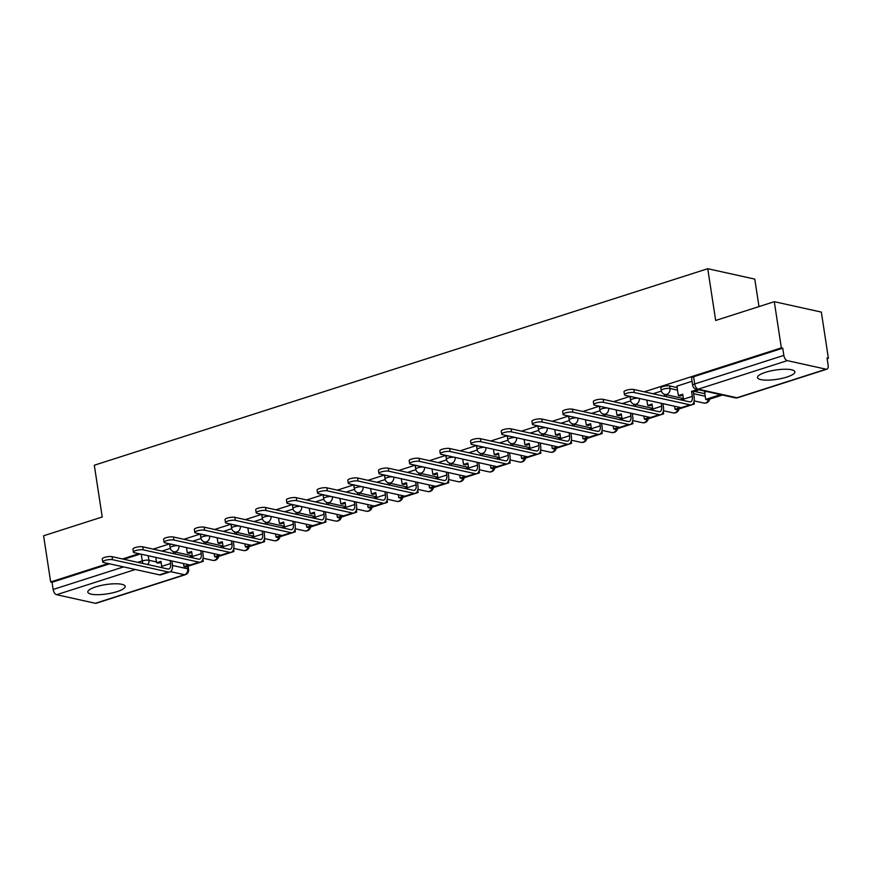 <?xml version="1.0" encoding="UTF-8"?>
<svg xmlns="http://www.w3.org/2000/svg" width="872" height="872" viewBox="0 0 872 872"><rect width="100%" height="100%" fill="white"/><g stroke="black" fill="none" stroke-linecap="round" stroke-linejoin="round"><path stroke-width="1.31" d="M677.141 387.582L669.598 385.915A4.851 1.21 171.3 0 0 662.916 386.569A4.851 1.21 171.3 0 0 660.867 387.909L661.259 390.471A4.851 1.21 -8.7 0 1 663.309 389.13A4.851 1.21 -8.7 0 1 669.99 388.476L677.533 390.144M786.893 377.053A18.912 4.698 171.3 0 0 794.893 371.832A18.912 4.698 171.3 0 0 784.538 369.238A18.912 4.698 171.3 0 0 765.507 372.322A18.912 4.698 171.3 0 0 757.506 377.554A18.912 4.698 171.3 0 0 767.861 380.138A18.912 4.698 171.3 0 0 786.893 377.053M117.186 591.598A18.912 4.698 171.3 0 0 125.187 586.376A18.912 4.698 171.3 0 0 114.832 583.782A18.912 4.698 171.3 0 0 95.8 586.867A18.912 4.698 171.3 0 0 87.8 592.088A18.912 4.698 171.3 0 0 98.154 594.682A18.912 4.698 171.3 0 0 117.186 591.598M203.002 558.625L203.786 558.374M233.696 548.793L234.481 548.543M264.38 538.961L265.175 538.711M295.074 529.13L295.859 528.879M325.768 519.298L326.553 519.047M356.452 509.466L357.248 509.215M387.146 499.634L387.942 499.384M417.841 489.802L418.625 489.552M448.535 479.971L449.32 479.72M479.219 470.139L480.014 469.888M509.913 460.307L510.709 460.056M540.607 450.475L541.392 450.225M571.302 440.643L572.087 440.393M601.985 430.812L602.781 430.561M632.68 420.98L633.475 420.729M663.374 411.148L664.159 410.897M694.068 401.316L694.853 401.066M827.136 358.686L828.4 358.283L827.027 357.978L828.128 365.172A4.851 2.54 72.2 0 1 826.863 369.183A4.851 2.54 72.2 0 1 826.1 369.205L787.285 360.637L698.167 389.185L736.971 397.763L826.1 369.205M758.989 306.595L754.781 279.105L707.748 268.707L715.672 320.471L774.292 301.69L781.367 347.884L644.234 391.811M774.292 301.69L821.337 312.089L828.4 358.283M707.748 268.707L94.307 465.223L102.231 516.987L43.6 535.779L50.663 581.962L108.237 563.519M629.998 396.379L613.55 401.643M599.304 406.21L582.856 411.475M568.62 416.042L552.161 421.307M537.926 425.874L521.478 431.139M507.232 435.706L490.783 440.981M476.537 445.538L460.089 450.813M445.854 455.369L429.395 460.645M415.159 465.201L398.711 470.477M384.465 475.033L368.017 480.309M353.77 484.865L337.322 490.14M323.087 494.697L306.628 499.972M292.393 504.528L275.944 509.804M261.698 514.36L245.25 519.636M231.004 524.192L214.556 529.468M200.32 534.024L183.861 539.299M169.626 543.856L153.178 549.131M138.931 553.687L122.483 558.963M95.397 603.293L184.526 574.735A4.851 2.54 72.2 0 0 185.289 574.713L96.171 603.261A4.851 2.54 -107.8 0 1 95.397 603.293L56.593 594.715A4.851 2.54 -107.8 0 1 53.138 589.461L123.562 566.909M50.663 581.962L52.037 582.267L53.138 589.461M782.74 348.19L693.611 376.737A4.851 1.21 171.3 0 0 691.561 378.077L692.662 385.271A4.851 1.21 -8.7 0 1 694.712 383.942L783.841 355.384L782.74 348.19L781.367 347.884M783.841 355.384A4.851 2.54 72.2 0 0 787.285 360.637M692.052 381.249L676.923 386.154M706.429 391.484L704.62 392.269M694.483 391.419L704.849 393.708M170.323 548.39L161.952 551.071M661.39 391.07L653.019 393.752M630.707 400.902L622.325 403.583M600.012 410.734L591.63 413.415M569.318 420.566L560.936 423.247M538.624 430.397L530.252 433.079M507.94 440.229L499.558 442.911M477.246 450.061L468.863 452.742M446.551 459.893L438.169 462.574M415.857 469.725L407.486 472.417M385.173 479.556L376.791 482.249M354.479 489.388L346.097 492.081M323.785 499.22L315.402 501.912M293.09 509.052L284.719 511.744M262.407 518.884L254.025 521.576M231.712 528.715L223.33 531.408M201.018 538.547L192.636 541.24M171.065 544.172A4.851 1.21 171.3 0 0 169.8 545.229L170.193 547.78A4.851 1.21 -8.7 0 1 172.242 546.439A4.851 1.21 -8.7 0 1 177.757 545.654M201.759 534.34A4.851 1.21 171.3 0 0 200.495 535.397L200.887 537.948A4.851 1.21 -8.7 0 1 202.936 536.607A4.851 1.21 -8.7 0 1 208.441 535.822M232.443 524.508A4.851 1.21 171.3 0 0 231.189 525.565L231.581 528.116A4.851 1.21 -8.7 0 1 233.631 526.775A4.851 1.21 -8.7 0 1 239.135 525.99M263.137 514.676A4.851 1.21 171.3 0 0 261.883 515.734L262.276 518.284A4.851 1.21 -8.7 0 1 264.325 516.943A4.851 1.21 -8.7 0 1 269.83 516.159M293.831 504.844A4.851 1.21 171.3 0 0 292.567 505.902L292.959 508.452A4.851 1.21 -8.7 0 1 295.008 507.112A4.851 1.21 -8.7 0 1 300.524 506.327M324.526 495.013A4.851 1.21 171.3 0 0 323.261 496.07L323.654 498.621A4.851 1.21 -8.7 0 1 325.703 497.28A4.851 1.21 -8.7 0 1 331.207 496.495M355.209 485.181A4.851 1.21 171.3 0 0 353.956 486.238L354.348 488.789A4.851 1.21 -8.7 0 1 356.397 487.448A4.851 1.21 -8.7 0 1 361.902 486.663M385.904 475.349A4.851 1.21 171.3 0 0 384.65 476.406L385.032 478.957A4.851 1.21 -8.7 0 1 387.092 477.616A4.851 1.21 -8.7 0 1 392.596 476.831M416.598 465.517A4.851 1.21 171.3 0 0 415.334 466.575L415.726 469.125A4.851 1.21 -8.7 0 1 417.775 467.784A4.851 1.21 -8.7 0 1 423.28 467M447.292 455.685A4.851 1.21 171.3 0 0 446.028 456.732L446.42 459.293A4.851 1.21 -8.7 0 1 448.47 457.953A4.851 1.21 -8.7 0 1 453.974 457.168M477.976 445.854A4.851 1.21 171.3 0 0 476.722 446.9L477.115 449.462A4.851 1.21 -8.7 0 1 479.164 448.121A4.851 1.21 -8.7 0 1 484.668 447.336M508.67 436.022A4.851 1.21 171.3 0 0 507.417 437.068L507.798 439.63A4.851 1.21 -8.7 0 1 509.858 438.289A4.851 1.21 -8.7 0 1 515.363 437.504M539.365 426.19A4.851 1.21 171.3 0 0 538.1 427.236L538.493 429.798A4.851 1.21 -8.7 0 1 540.542 428.457A4.851 1.21 -8.7 0 1 546.046 427.672M570.048 416.358A4.851 1.21 171.3 0 0 568.795 417.405L569.187 419.966A4.851 1.21 -8.7 0 1 571.236 418.625A4.851 1.21 -8.7 0 1 576.741 417.841M600.743 406.526A4.851 1.21 171.3 0 0 599.489 407.573L599.882 410.134A4.851 1.21 -8.7 0 1 601.931 408.794A4.851 1.21 -8.7 0 1 607.435 408.009M631.437 396.695A4.851 1.21 171.3 0 0 630.183 397.741L630.565 400.303A4.851 1.21 -8.7 0 1 632.625 398.962A4.851 1.21 -8.7 0 1 638.13 398.177M52.037 582.267L109.61 563.824M123.857 559.268L140.305 553.993M683.408 398.864L680.443 399.812M652.714 408.696L649.749 409.644M622.03 418.527L619.055 419.476M591.336 428.359L588.371 429.307M560.642 438.191L557.677 439.139M529.947 448.023L526.982 448.971M499.264 457.855L496.288 458.803M468.569 467.686L465.604 468.635M437.875 477.518L434.91 478.466M407.191 487.35L404.216 488.298M376.497 497.182L373.521 498.13M345.803 507.014L342.838 507.973M315.108 516.845L312.143 517.805M284.425 526.677L281.449 527.636M253.73 536.509L250.755 537.468M223.036 546.341L220.071 547.3M192.341 556.173L189.377 557.132M624.472 394.776L624.014 391.757A5.45 1.352 -8.7 0 1 627.687 389.882A5.45 1.352 -8.7 0 1 633.835 389.512L634.293 392.531A5.45 1.352 171.3 0 0 628.156 392.901A5.45 1.352 171.3 0 0 624.472 394.776A5.45 1.352 171.3 0 0 625.442 395.365L681.185 407.682A9.701 5.079 72.2 0 0 682.722 407.638L691.572 404.804A9.701 5.079 72.2 0 0 694.101 396.782L693.338 391.79L697.665 390.394L697.535 389.522M676.912 386.1L678.372 395.615L680.16 396.008L682.841 395.147M678.372 395.615L682.7 394.231L683.463 399.223A6.551 3.423 -107.8 0 1 683.583 400.51M693.338 391.79L691.551 391.397L692.313 396.379A6.551 3.423 -107.8 0 1 690.613 401.796A6.551 3.423 -107.8 0 1 689.578 401.829L633.835 389.512M691.551 391.397L695.878 390.002L697.665 390.394M695.736 389.076L695.878 390.002M704.598 392.073L705.721 399.409L707.497 399.812L722.43 395.027M705.721 399.409L720.643 394.635M634.293 392.531L690.035 404.848A9.701 5.079 72.2 0 0 691.572 404.804M593.788 404.608L593.32 401.589A5.45 1.352 -8.7 0 1 597.004 399.714A5.45 1.352 -8.7 0 1 603.141 399.343L603.598 402.363A5.45 1.352 171.3 0 0 597.462 402.733A5.45 1.352 171.3 0 0 593.788 404.608A5.45 1.352 171.3 0 0 594.748 405.197L650.49 417.514A9.701 5.079 72.2 0 0 652.027 417.47L660.878 414.636A9.701 5.079 72.2 0 0 663.407 406.614L662.96 403.66M646.861 400.106L647.678 405.447L649.466 405.84L652.147 404.979M647.678 405.447L652.005 404.063L652.768 409.055A6.551 3.423 -107.8 0 1 652.888 410.341M661.172 403.267L661.63 406.21A6.551 3.423 -107.8 0 1 659.919 411.628A6.551 3.423 -107.8 0 1 658.883 411.66L603.141 399.343M664.344 394.264L664.649 396.324M674.568 406.221L675.026 409.24L676.814 409.644L694.319 404.03L693.97 401.73M693.022 403.747L694.319 404.03M675.026 409.24L680.422 407.518M666.437 396.716L666.132 394.711M603.598 402.363L659.341 414.68A9.701 5.079 72.2 0 0 660.878 414.636M563.094 414.44L562.625 411.421A5.45 1.352 -8.7 0 1 566.309 409.546A5.45 1.352 -8.7 0 1 572.446 409.175L572.915 412.194A5.45 1.352 171.3 0 0 566.767 412.565A5.45 1.352 171.3 0 0 563.094 414.44A5.45 1.352 171.3 0 0 564.053 415.039L619.796 427.345A9.701 5.079 72.2 0 0 621.333 427.302L630.194 424.468A9.701 5.079 72.2 0 0 632.712 416.445L632.265 413.492M616.177 409.938L616.995 415.279L618.771 415.672L621.464 414.81M616.995 415.279L621.322 413.895L622.085 418.887A6.551 3.423 -107.8 0 1 622.205 420.173M630.489 413.099L630.936 416.042A6.551 3.423 -107.8 0 1 629.224 421.459A6.551 3.423 -107.8 0 1 628.189 421.492L572.446 409.175M633.65 404.096L633.966 406.156M643.874 416.053L644.332 419.083L646.119 419.476L663.625 413.862L663.276 411.562M662.328 413.579L663.625 413.862M644.332 419.083L649.727 417.35M635.743 406.548L635.437 404.543M572.915 412.194L628.658 424.511A9.701 5.079 72.2 0 0 630.194 424.468M532.4 424.272L531.942 421.252A5.45 1.352 -8.7 0 1 535.615 419.378A5.45 1.352 -8.7 0 1 541.752 419.007L542.221 422.026A5.45 1.352 171.3 0 0 536.073 422.397A5.45 1.352 171.3 0 0 532.4 424.272A5.45 1.352 171.3 0 0 533.37 424.871L589.112 437.177A9.701 5.079 72.2 0 0 590.649 437.134L599.5 434.3A9.701 5.079 72.2 0 0 602.029 426.277L601.571 423.323M585.483 419.77L586.3 425.111L588.077 425.503L590.769 424.642M586.3 425.111L590.627 423.727L591.39 428.719A6.551 3.423 -107.8 0 1 591.51 430.005M599.794 422.931L600.241 425.874A6.551 3.423 -107.8 0 1 598.541 431.291A6.551 3.423 -107.8 0 1 597.505 431.324L541.752 419.007M602.955 413.928L603.271 415.988M613.179 425.885L613.648 428.915L615.425 429.307L632.93 423.694L632.582 421.394M631.644 423.411L632.93 423.694M613.648 428.915L619.033 427.182M605.048 416.38L604.743 414.374M542.221 422.026L597.963 434.343A9.701 5.079 72.2 0 0 599.5 434.3M501.705 434.103L501.247 431.084A5.45 1.352 -8.7 0 1 504.921 429.209A5.45 1.352 -8.7 0 1 511.068 428.85L511.526 431.858A5.45 1.352 171.3 0 0 505.389 432.229A5.45 1.352 171.3 0 0 501.705 434.103A5.45 1.352 171.3 0 0 502.675 434.703L558.418 447.009A9.701 5.079 72.2 0 0 559.955 446.965L568.806 444.131A9.701 5.079 72.2 0 0 571.334 436.109L570.888 433.155M554.788 429.602L555.606 434.943L557.393 435.335L560.075 434.474M555.606 434.943L559.933 433.558L560.696 438.551A6.551 3.423 -107.8 0 1 560.816 439.837M569.1 432.763L569.547 435.706A6.551 3.423 -107.8 0 1 567.846 441.123A6.551 3.423 -107.8 0 1 566.811 441.156L511.068 428.85M572.261 423.759L572.577 425.819M582.485 435.717L582.954 438.747L584.731 439.139L602.247 433.526L601.887 431.226M600.95 433.242L602.247 433.526M582.954 438.747L588.349 437.014M574.365 426.212L574.059 424.206M511.526 431.858L567.269 444.175A9.701 5.079 72.2 0 0 568.806 444.131M471.022 443.935L470.553 440.916A5.45 1.352 -8.7 0 1 474.237 439.041A5.45 1.352 -8.7 0 1 480.374 438.681L480.832 441.69A5.45 1.352 171.3 0 0 474.695 442.06A5.45 1.352 171.3 0 0 471.022 443.935A5.45 1.352 171.3 0 0 471.981 444.535L527.724 456.852A9.701 5.079 72.2 0 0 529.26 456.797L538.111 453.963A9.701 5.079 72.2 0 0 540.64 445.941L540.193 442.987M524.094 439.433L524.911 444.775L526.699 445.167L529.38 444.306M524.911 444.775L529.239 443.39L530.002 448.382A6.551 3.423 -107.8 0 1 530.122 449.669M538.406 442.595L538.863 445.548A6.551 3.423 -107.8 0 1 537.152 450.955A6.551 3.423 -107.8 0 1 536.117 450.988L480.374 438.681M541.577 433.591L541.883 435.651M551.802 445.548L552.259 448.579L554.047 448.971L571.552 443.358L571.204 441.058M570.255 443.074L571.552 443.358M552.259 448.579L557.655 446.846M543.67 436.044L543.365 434.038M480.832 441.69L536.574 454.007A9.701 5.079 72.2 0 0 538.111 453.963M440.327 453.767L439.859 450.748A5.45 1.352 -8.7 0 1 443.543 448.873A5.45 1.352 -8.7 0 1 449.68 448.513L450.148 451.522A5.45 1.352 171.3 0 0 444.001 451.892A5.45 1.352 171.3 0 0 440.327 453.767A5.45 1.352 171.3 0 0 441.287 454.367L497.029 466.684A9.701 5.079 72.2 0 0 498.566 466.629L507.428 463.795A9.701 5.079 72.2 0 0 509.957 455.773L509.499 452.819M493.41 449.265L494.228 454.606L496.005 454.999L498.697 454.138M494.228 454.606L498.555 453.222L499.318 458.214A6.551 3.423 -107.8 0 1 499.438 459.5M507.722 452.426L508.169 455.38A6.551 3.423 -107.8 0 1 506.469 460.787A6.551 3.423 -107.8 0 1 505.422 460.83L449.68 448.513M510.883 443.423L511.199 445.483M521.107 455.38L521.565 458.41L523.353 458.803L540.858 453.189L540.509 450.889M539.572 452.906L540.858 453.189M521.565 458.41L526.961 456.677M512.976 445.875L512.671 443.87M450.148 451.522L505.891 463.839A9.701 5.079 72.2 0 0 507.428 463.795M409.633 463.599L409.175 460.58A5.45 1.352 -8.7 0 1 412.848 458.705A5.45 1.352 -8.7 0 1 418.996 458.345L419.454 461.353A5.45 1.352 171.3 0 0 413.306 461.724A5.45 1.352 171.3 0 0 409.633 463.599A5.45 1.352 171.3 0 0 410.603 464.198L466.346 476.515A9.701 5.079 72.2 0 0 467.883 476.461L476.733 473.627A9.701 5.079 72.2 0 0 479.262 465.604L478.804 462.651M462.716 459.097L463.533 464.438L465.31 464.831L468.002 463.969M463.533 464.438L467.861 463.054L468.624 468.046A6.551 3.423 -107.8 0 1 468.744 469.332M477.028 462.258L477.475 465.212A6.551 3.423 -107.8 0 1 475.774 470.618A6.551 3.423 -107.8 0 1 474.739 470.662L418.996 458.345M480.189 453.255L480.505 455.315M490.413 465.212L490.882 468.242L492.658 468.635L510.175 463.021L509.815 460.721M508.877 462.738L510.175 463.021M490.882 468.242L496.266 466.509M482.292 455.707L481.976 453.713M419.454 461.353L475.196 473.67A9.701 5.079 72.2 0 0 476.733 473.627M378.938 473.431L378.481 470.411A5.45 1.352 -8.7 0 1 382.154 468.537A5.45 1.352 -8.7 0 1 388.302 468.177L388.759 471.196A5.45 1.352 171.3 0 0 382.623 471.556A5.45 1.352 171.3 0 0 378.938 473.431A5.45 1.352 171.3 0 0 379.909 474.03L435.651 486.347A9.701 5.079 72.2 0 0 437.188 486.293L446.039 483.459A9.701 5.079 72.2 0 0 448.568 475.436L448.121 472.482M432.022 468.929L432.839 474.27L434.627 474.662L437.308 473.801M432.839 474.27L437.166 472.886L437.929 477.878A6.551 3.423 -107.8 0 1 438.049 479.164M446.333 472.09L446.78 475.044A6.551 3.423 -107.8 0 1 445.08 480.45A6.551 3.423 -107.8 0 1 444.044 480.494L388.302 468.177M449.494 463.097L449.81 465.147M459.718 475.044L460.187 478.074L461.964 478.466L479.48 472.853L479.12 470.553M478.183 472.57L479.48 472.853M460.187 478.074L465.583 476.341M451.598 465.55L451.293 463.544M388.759 471.196L444.502 483.502A9.701 5.079 72.2 0 0 446.039 483.459M348.255 483.262L347.786 480.243A5.45 1.352 -8.7 0 1 351.471 478.368A5.45 1.352 -8.7 0 1 357.607 478.009L358.065 481.028A5.45 1.352 171.3 0 0 351.928 481.388A5.45 1.352 171.3 0 0 348.255 483.262A5.45 1.352 171.3 0 0 349.214 483.862L404.957 496.179A9.701 5.079 72.2 0 0 406.494 496.124L415.345 493.29A9.701 5.079 72.2 0 0 417.873 485.268L417.426 482.314M401.327 478.761L402.145 484.102L403.932 484.494L406.614 483.633M402.145 484.102L406.472 482.717L407.246 487.71A6.551 3.423 -107.8 0 1 407.355 488.996M415.639 481.922L416.097 484.876A6.551 3.423 -107.8 0 1 414.385 490.282A6.551 3.423 -107.8 0 1 413.35 490.326L357.607 478.009M418.811 472.929L419.116 474.978M429.035 484.876L429.493 487.906L431.28 488.298L448.786 482.685L448.437 480.385M447.489 482.401L448.786 482.685M429.493 487.906L434.888 486.173M420.904 475.382L420.598 473.376M358.065 481.028L413.808 493.334A9.701 5.079 72.2 0 0 415.345 493.29M317.561 493.094L317.092 490.086A5.45 1.352 -8.7 0 1 320.776 488.2A5.45 1.352 -8.7 0 1 326.913 487.84L327.382 490.86A5.45 1.352 171.3 0 0 321.234 491.219A5.45 1.352 171.3 0 0 317.561 493.094A5.45 1.352 171.3 0 0 318.52 493.694L374.262 506.011A9.701 5.079 72.2 0 0 375.81 505.956L384.661 503.122A9.701 5.079 72.2 0 0 387.19 495.1L386.732 492.146M370.644 488.593L371.461 493.934L373.238 494.326L375.93 493.465M371.461 493.934L375.788 492.549L376.551 497.541A6.551 3.423 -107.8 0 1 376.671 498.828M384.955 491.754L385.402 494.707A6.551 3.423 -107.8 0 1 383.702 500.125A6.551 3.423 -107.8 0 1 382.655 500.157L326.913 487.84M388.116 482.761L388.432 484.81M398.341 494.707L398.798 497.738L400.586 498.13L418.091 492.517L417.743 490.217M416.805 492.233L418.091 492.517M398.798 497.738L404.194 496.005M390.209 485.214L389.904 483.208M327.382 490.86L383.124 503.166A9.701 5.079 72.2 0 0 384.661 503.122M286.866 502.926L286.408 499.918A5.45 1.352 -8.7 0 1 290.082 498.032A5.45 1.352 -8.7 0 1 296.229 497.672L296.687 500.692A5.45 1.352 171.3 0 0 290.54 501.051A5.45 1.352 171.3 0 0 286.866 502.926A5.45 1.352 171.3 0 0 287.836 503.526L343.579 515.843A9.701 5.079 72.2 0 0 345.116 515.788L353.967 512.954A9.701 5.079 72.2 0 0 356.495 504.932L356.038 501.978M339.949 498.424L340.767 503.765L342.543 504.158L345.236 503.297M340.767 503.765L345.094 502.381L345.857 507.373A6.551 3.423 -107.8 0 1 345.977 508.659M354.261 501.585L354.708 504.539A6.551 3.423 -107.8 0 1 353.007 509.957A6.551 3.423 -107.8 0 1 351.972 509.989L296.229 497.672M357.422 492.593L357.738 494.642M367.646 504.55L368.115 507.569L369.892 507.962L387.408 502.348L387.048 500.048M386.111 502.065L387.408 502.348M368.115 507.569L373.51 505.836M359.526 495.045L359.21 493.04M296.687 500.692L352.43 513.009A9.701 5.079 72.2 0 0 353.967 512.954M256.172 512.758L255.714 509.749A5.45 1.352 -8.7 0 1 259.387 507.864A5.45 1.352 -8.7 0 1 265.535 507.504L265.993 510.523A5.45 1.352 171.3 0 0 259.856 510.883A5.45 1.352 171.3 0 0 256.172 512.758A5.45 1.352 171.3 0 0 257.142 513.357L312.885 525.674A9.701 5.079 72.2 0 0 314.421 525.62L323.272 522.786A9.701 5.079 72.2 0 0 325.801 514.763L325.354 511.81M309.255 508.256L310.072 513.597L311.86 513.99L314.541 513.128M310.072 513.597L314.4 512.213L315.163 517.205A6.551 3.423 -107.8 0 1 315.283 518.491M323.567 511.417L324.024 514.371A6.551 3.423 -107.8 0 1 322.313 519.788A6.551 3.423 -107.8 0 1 321.278 519.821L265.535 507.504M326.728 502.425L327.044 504.485M336.952 514.382L337.42 517.401L339.197 517.794L356.713 512.18L356.354 509.88M355.416 511.897L356.713 512.18M337.42 517.401L342.816 515.668M328.831 504.877L328.526 502.872M265.993 510.523L321.735 522.84A9.701 5.079 72.2 0 0 323.272 522.786M225.488 522.59L225.02 519.581A5.45 1.352 -8.7 0 1 228.704 517.696A5.45 1.352 -8.7 0 1 234.84 517.336L235.298 520.355A5.45 1.352 171.3 0 0 229.162 520.715A5.45 1.352 171.3 0 0 225.488 522.59A5.45 1.352 171.3 0 0 226.448 523.189L282.19 535.506A9.701 5.079 72.2 0 0 283.727 535.452L292.589 532.618A9.701 5.079 72.2 0 0 295.107 524.595L294.66 521.641M278.56 518.088L279.378 523.429L281.166 523.821L283.847 522.971M279.378 523.429L283.705 522.045L284.479 527.037A6.551 3.423 -107.8 0 1 284.588 528.323M292.872 521.249L293.33 524.203A6.551 3.423 -107.8 0 1 291.619 529.62A6.551 3.423 -107.8 0 1 290.583 529.653L234.84 517.336M296.044 512.256L296.36 514.317M306.268 524.214L306.726 527.233L308.514 527.625L326.019 522.012L325.67 519.712M324.722 521.729L326.019 522.012M306.726 527.233L312.122 525.5M298.137 514.709L297.832 512.703M235.298 520.355L291.041 532.672A9.701 5.079 72.2 0 0 292.589 532.618M194.794 532.421L194.336 529.413A5.45 1.352 -8.7 0 1 198.009 527.527A5.45 1.352 -8.7 0 1 204.146 527.168L204.615 530.187A5.45 1.352 171.3 0 0 198.467 530.547A5.45 1.352 171.3 0 0 194.794 532.421A5.45 1.352 171.3 0 0 195.753 533.021L251.496 545.338A9.701 5.079 72.2 0 0 253.044 545.283L261.894 542.449A9.701 5.079 72.2 0 0 264.423 534.427L263.965 531.473M247.877 527.92L248.694 533.261L250.471 533.653L253.163 532.803M248.694 533.261L253.022 531.876L253.785 536.869A6.551 3.423 -107.8 0 1 253.905 538.155M262.189 531.081L262.635 534.035A6.551 3.423 -107.8 0 1 260.935 539.452A6.551 3.423 -107.8 0 1 259.889 539.485L204.146 527.168M265.35 522.088L265.666 524.148M275.574 534.046L276.032 537.065L277.819 537.457L295.325 531.844L294.976 529.544M294.038 531.56L295.325 531.844M276.032 537.065L281.427 535.332M267.442 524.541L267.137 522.535M204.615 530.187L260.357 542.504A9.701 5.079 72.2 0 0 261.894 542.449M164.1 542.264L163.642 539.245A5.45 1.352 -8.7 0 1 167.315 537.359A5.45 1.352 -8.7 0 1 173.463 536.999L173.92 540.019A5.45 1.352 171.3 0 0 167.784 540.378A5.45 1.352 171.3 0 0 164.1 542.264A5.45 1.352 171.3 0 0 165.07 542.853L220.812 555.17A9.701 5.079 72.2 0 0 222.349 555.115L231.2 552.281A9.701 5.079 72.2 0 0 233.729 544.259L233.271 541.305M217.183 537.752L218 543.093L219.777 543.496L222.469 542.635M218 543.093L222.327 541.708L223.09 546.7A6.551 3.423 -107.8 0 1 223.21 547.987M231.494 540.913L231.941 543.866A6.551 3.423 -107.8 0 1 230.241 549.284A6.551 3.423 -107.8 0 1 229.205 549.316L173.463 536.999M234.655 531.92L234.971 533.98M244.879 543.877L245.348 546.897L247.125 547.289L264.641 541.676L264.281 539.376M263.344 541.392L264.641 541.676M245.348 546.897L250.744 545.163M236.759 534.373L236.443 532.367M173.92 540.019L229.663 552.336A9.701 5.079 72.2 0 0 231.2 552.281M133.405 552.096L132.947 549.077A5.45 1.352 -8.7 0 1 136.621 547.191A5.45 1.352 -8.7 0 1 142.768 546.831L143.226 549.851A5.45 1.352 171.3 0 0 137.089 550.21A5.45 1.352 171.3 0 0 133.405 552.096A5.45 1.352 171.3 0 0 134.375 552.685L190.118 565.002A9.701 5.079 72.2 0 0 191.655 564.947L200.506 562.113A9.701 5.079 72.2 0 0 203.034 554.091L202.587 551.137M186.488 547.583L187.306 552.924L189.093 553.328L191.775 552.467M187.306 552.924L191.633 551.54L192.396 556.532A6.551 3.423 -107.8 0 1 192.516 557.818M200.8 550.744L201.258 553.698A6.551 3.423 -107.8 0 1 199.546 559.116A6.551 3.423 -107.8 0 1 198.511 559.148L142.768 546.831M203.961 541.752L204.277 543.812M214.185 553.709L214.654 556.728L216.43 557.121L233.947 551.507L233.598 549.207M232.65 551.224L233.947 551.507M214.654 556.728L220.049 554.995M206.065 544.204L205.759 542.199M143.226 549.851L198.969 562.168A9.701 5.079 72.2 0 0 200.506 562.113M102.722 561.928L102.253 558.908A5.45 1.352 -8.7 0 1 105.937 557.023A5.45 1.352 -8.7 0 1 112.074 556.663L112.532 559.682A5.45 1.352 171.3 0 0 106.395 560.042A5.45 1.352 171.3 0 0 102.722 561.928A5.45 1.352 171.3 0 0 103.681 562.516L159.423 574.833A9.701 5.079 72.2 0 0 160.96 574.779L169.822 571.945A9.701 5.079 72.2 0 0 172.34 563.922L171.893 560.969M155.794 557.415L156.611 562.756L158.399 563.159L161.08 562.298M156.611 562.756L160.949 561.372L161.712 566.364A6.551 3.423 -107.8 0 1 161.821 567.65M170.105 560.576L170.563 563.53A6.551 3.423 -107.8 0 1 168.852 568.947A6.551 3.423 -107.8 0 1 167.816 568.98L112.074 556.663M173.277 551.584L173.593 553.644M183.502 563.541L183.959 566.56L185.747 566.953L203.252 561.339L202.904 559.039M201.955 561.056L203.252 561.339M183.959 566.56L189.355 564.827M175.37 554.036L175.065 552.031M112.532 559.682L168.274 571.999A9.701 5.079 72.2 0 0 169.822 571.945M669.598 385.915L669.99 388.476A4.851 3.957 102.5 0 1 666.764 394.373A4.851 3.957 -77.5 0 1 665.009 394.471L683.354 398.526M148.251 555.747L148.938 560.26L156.491 561.928M159.881 562.68L161.189 562.963M172.503 565.47L187.753 568.838A4.851 1.21 -8.7 0 1 188.603 569.362L188.123 566.19M187.382 566.429L187.753 568.838A4.851 3.957 -77.5 0 1 184.526 574.735L170.476 571.629M135.302 569.503L56.593 594.715M693.632 393.697L705.23 396.259M709.644 399.125A4.851 4.851 0 0 1 703.813 403.038A4.851 3.957 -77.5 0 0 705.568 402.951A4.851 3.957 -77.5 0 0 708.653 399.441M678.95 408.957A4.851 4.851 0 0 1 673.119 412.87A4.851 3.957 -77.5 0 0 674.884 412.783A4.851 3.957 -77.5 0 0 677.958 409.273M652.67 408.358L634.315 404.303A4.851 3.957 -77.5 0 0 636.069 404.205A4.851 3.957 102.5 0 0 639.318 398.439M648.256 418.789A4.851 4.851 0 0 1 642.435 422.702A4.851 3.957 -77.5 0 0 644.19 422.615A4.851 3.957 -77.5 0 0 647.264 419.105M621.976 418.189L603.62 414.135A4.851 3.957 -77.5 0 0 605.386 414.037A4.851 3.957 102.5 0 0 608.623 408.27M617.561 428.621A4.851 4.851 0 0 1 611.741 432.534A4.851 3.957 -77.5 0 0 613.496 432.447A4.851 3.957 -77.5 0 0 616.58 428.937M591.281 428.021L572.937 423.966A4.851 3.957 -77.5 0 0 574.692 423.868A4.851 3.957 102.5 0 0 577.929 418.102M586.878 438.453A4.851 4.851 0 0 1 581.046 442.366A4.851 3.957 -77.5 0 0 582.801 442.278A4.851 3.957 -77.5 0 0 585.886 438.769M560.587 437.853L542.242 433.798A4.851 3.957 -77.5 0 0 543.997 433.7A4.851 3.957 102.5 0 0 547.245 427.934M556.183 448.284A4.851 4.851 0 0 1 550.363 452.197A4.851 3.957 -77.5 0 0 552.118 452.11A4.851 3.957 -77.5 0 0 555.192 448.6M529.904 447.685L511.548 443.63A4.851 3.957 -77.5 0 0 513.303 443.532A4.851 3.957 102.5 0 0 516.551 437.766M525.489 458.116A4.851 4.851 0 0 1 519.668 462.029A4.851 3.957 -77.5 0 0 521.423 461.942A4.851 3.957 -77.5 0 0 524.497 458.432M499.209 457.517L480.853 453.462A4.851 3.957 -77.5 0 0 482.619 453.364A4.851 3.957 102.5 0 0 485.857 447.598M494.795 467.948A4.851 4.851 0 0 1 488.974 471.861A4.851 3.957 -77.5 0 0 490.729 471.774A4.851 3.957 -77.5 0 0 493.814 468.264M468.515 467.348L450.17 463.294A4.851 3.957 -77.5 0 0 451.925 463.196A4.851 3.957 102.5 0 0 455.162 457.429M464.111 477.78A4.851 4.851 0 0 1 458.28 481.693A4.851 3.957 -77.5 0 0 460.035 481.606A4.851 3.957 -77.5 0 0 463.119 478.096M437.82 477.18L419.476 473.125A4.851 3.957 -77.5 0 0 421.231 473.027A4.851 3.957 102.5 0 0 424.479 467.261M433.417 487.612A4.851 4.851 0 0 1 427.596 491.536A4.851 3.957 -77.5 0 0 429.351 491.437A4.851 3.957 -77.5 0 0 432.425 487.928M407.137 487.012L388.781 482.957A4.851 3.957 -77.5 0 0 390.536 482.859A4.851 3.957 102.5 0 0 393.784 477.093M402.722 497.443A4.851 4.851 0 0 1 396.902 501.367A4.851 3.957 -77.5 0 0 398.657 501.269A4.851 3.957 -77.5 0 0 401.73 497.759M376.442 496.844L358.087 492.789A4.851 3.957 -77.5 0 0 359.853 492.691A4.851 3.957 102.5 0 0 363.09 486.925M372.039 507.275A4.851 4.851 0 0 1 366.207 511.199A4.851 3.957 -77.5 0 0 367.962 511.101A4.851 3.957 -77.5 0 0 371.047 507.591M345.748 506.676L327.403 502.621A4.851 3.957 -77.5 0 0 329.158 502.534A4.851 3.957 102.5 0 0 332.396 496.757M341.344 517.107A4.851 4.851 0 0 1 335.513 521.031A4.851 3.957 -77.5 0 0 337.268 520.933A4.851 3.957 -77.5 0 0 340.353 517.423M315.054 516.507L296.709 512.453A4.851 3.957 -77.5 0 0 298.464 512.365A4.851 3.957 102.5 0 0 301.712 506.588M310.65 526.939A4.851 4.851 0 0 1 304.829 530.863A4.851 3.957 -77.5 0 0 306.584 530.765A4.851 3.957 -77.5 0 0 309.658 527.255M284.37 526.339L266.015 522.284A4.851 3.957 -77.5 0 0 267.769 522.197A4.851 3.957 102.5 0 0 271.018 516.42M279.956 536.771A4.851 4.851 0 0 1 274.135 540.695A4.851 3.957 -77.5 0 0 275.89 540.596A4.851 3.957 -77.5 0 0 278.975 537.087M253.676 536.171L235.331 532.116A4.851 3.957 -77.5 0 0 237.086 532.029A4.851 3.957 102.5 0 0 240.323 526.252M249.272 546.602A4.851 4.851 0 0 1 243.441 550.526A4.851 3.957 -77.5 0 0 245.196 550.428A4.851 3.957 -77.5 0 0 248.28 546.918M222.981 546.003L204.637 541.948A4.851 3.957 -77.5 0 0 206.392 541.861A4.851 3.957 102.5 0 0 209.629 536.084M218.578 556.434A4.851 4.851 0 0 1 212.746 560.358A4.851 3.957 -77.5 0 0 214.501 560.26A4.851 3.957 -77.5 0 0 217.586 556.75M192.298 555.835L173.942 551.78A4.851 3.957 -77.5 0 0 175.697 551.693A4.851 3.957 102.5 0 0 178.945 545.916M693.611 376.737L694.712 383.942A4.851 2.54 -107.8 0 0 698.167 389.185A4.851 3.957 102.5 0 1 696.412 389.272L735.216 397.85A4.851 4.851 0 0 0 737.745 397.73L826.863 369.183M141.242 554.2L142.267 560.914A4.851 1.21 -8.7 0 1 148.938 560.26A4.851 3.957 -77.5 0 1 147.869 564.566M137.798 562.342L142.267 560.914A4.851 2.54 -107.8 0 0 143.084 563.508M737.745 397.73A4.851 2.54 72.2 0 1 736.971 397.763A4.851 3.957 102.5 0 1 735.216 397.85M692.313 396.379L683.463 399.223M690.035 404.848L681.185 407.682M661.63 406.21L652.768 409.055M659.341 414.68L650.49 417.514M630.936 416.042L622.085 418.887M628.658 424.511L619.796 427.345M600.241 425.874L591.39 428.719M597.963 434.343L589.112 437.177M569.547 435.706L560.696 438.551M567.269 444.175L558.418 447.009M538.863 445.548L530.002 448.382M536.574 454.007L527.724 456.852M508.169 455.38L499.318 458.214M505.891 463.839L497.029 466.684M477.475 465.212L468.624 468.046M475.196 473.67L466.346 476.515M446.78 475.044L437.929 477.878M444.502 483.502L435.651 486.347M416.097 484.876L407.246 487.71M413.808 493.334L404.957 496.179M385.402 494.707L376.551 497.541M383.124 503.166L374.262 506.011M354.708 504.539L345.857 507.373M352.43 513.009L343.579 515.843M324.024 514.371L315.163 517.205M321.735 522.84L312.885 525.674M293.33 524.203L284.479 527.037M291.041 532.672L282.19 535.506M262.635 534.035L253.785 536.869M260.357 542.504L251.496 545.338M231.941 543.866L223.09 546.7M229.663 552.336L220.812 555.17M201.258 553.698L192.396 556.532M198.969 562.168L190.118 565.002M170.563 563.53L161.712 566.364M168.274 571.999L159.423 574.833M703.813 403.038L694.145 400.902M661.259 390.471A4.851 4.851 0 0 0 665.009 394.471M673.119 412.87L663.45 410.734M630.565 400.303A4.851 4.851 0 0 0 634.315 404.303M642.435 422.702L632.756 420.566M599.882 410.134A4.851 4.851 0 0 0 603.62 414.135M611.741 432.534L602.062 430.397M569.187 419.966A4.851 4.851 0 0 0 572.937 423.966M581.046 442.366L571.378 440.229M538.493 429.798A4.851 4.851 0 0 0 542.242 433.798M550.363 452.197L540.684 450.061M507.798 439.63A4.851 4.851 0 0 0 511.548 443.63M519.668 462.029L509.989 459.893M477.115 449.462A4.851 4.851 0 0 0 480.853 453.462M488.974 471.861L479.295 469.725M446.42 459.293A4.851 4.851 0 0 0 450.17 463.294M458.28 481.693L448.611 479.556M415.726 469.125A4.851 4.851 0 0 0 419.476 473.125M427.596 491.536L417.917 489.388M385.032 478.957A4.851 4.851 0 0 0 388.781 482.957M396.902 501.367L387.223 499.22M354.348 488.789A4.851 4.851 0 0 0 358.087 492.789M366.207 511.199L356.528 509.052M323.654 498.621A4.851 4.851 0 0 0 327.403 502.621M335.513 521.031L325.845 518.894M292.959 508.452A4.851 4.851 0 0 0 296.709 512.453M304.829 530.863L295.15 528.726M262.276 518.284A4.851 4.851 0 0 0 266.015 522.284M274.135 540.695L264.456 538.558M231.581 528.116A4.851 4.851 0 0 0 235.331 532.116M243.441 550.526L233.772 548.39M200.887 537.948A4.851 4.851 0 0 0 204.637 541.948M212.746 560.358L203.078 558.222M170.193 547.78A4.851 4.851 0 0 0 173.942 551.78M185.289 574.713A4.851 4.851 0 0 0 188.603 569.362M692.662 385.271A4.851 4.851 0 0 0 696.412 389.272"/></g></svg>
